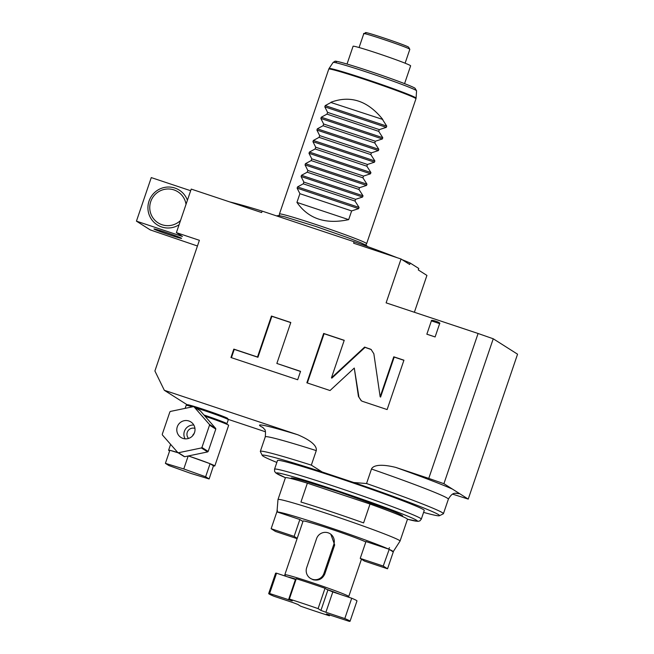 <?xml version="1.0" encoding="UTF-8"?>
<svg xmlns="http://www.w3.org/2000/svg" width="654" height="654" viewBox="0 0 654 654"><rect width="100%" height="100%" fill="white"/><g stroke="black" fill="none" stroke-linecap="round" stroke-linejoin="round"><path stroke-width="0.98" d="M402.096 259.671A104.378 4.137 -161.2 0 1 410.164 263.022L418.781 268.483L418.29 269.938L426.923 275.416L414.374 312.26M397.191 257.717A104.378 4.137 -161.2 0 0 354.108 241.743L353.618 243.198L401.041 259L409.674 264.478L410.164 263.022M229.791 201.939A104.378 4.137 -161.2 0 1 262.131 211.095L354.108 241.743M468.223 499.1L517.559 354.198L493.247 338.78L443.919 483.682L468.223 499.1L452.642 494.146M265.491 431.787L228.156 419.345M187.208 404.801L164.326 390.291L154.9 370.982L199.388 240.304L176.392 232.644L191.221 189.088L261.641 212.55L262.131 211.095M190.666 190.723L151.27 177.594L136.441 221.15L150.248 229.906L197.451 246.002M164.326 390.291L297.872 434.787C316.92 442.93 316.593 448.816 316.274 450.614A96.702 3.826 -161.2 0 0 265.271 436.856C265.712 432.057 265.418 429.49 264.371 429.171L262.556 427.185M276.838 462.435A93.636 3.711 18.8 0 1 262.27 455.437L260.357 451.546A96.702 3.826 18.8 0 1 260.333 451.374A96.702 3.826 18.8 0 1 311.329 465.133L316.274 450.614M311.329 465.133L322.136 471.967L353.757 482.505L366.542 483.535L371.488 469.016C372.061 467.504 375.788 462.468 395.809 467.422L428.762 478.401L478.09 333.491L386.113 302.851L401.041 259M426.849 334.202L435.106 336.957A13.047 0.515 -161.2 0 0 426.849 334.202L431.378 320.893C430.381 319.005 441.573 322.733 439.635 323.64L435.106 336.957M358.433 396.422L361.212 400.73L362.569 401.376L387.127 409.559L403.935 360.191L393.773 356.806L380.154 396.798L373.851 353.749L371.071 349.432L364.621 347.094L331.439 377.849L344.225 340.301L323.656 333.45L306.857 382.811L330.033 390.536L354.28 368.063L358.433 396.422L361.433 400.869M276.855 363.452L290.801 322.496L271.443 316.046L257.504 357.01L233.813 349.113L230.952 357.525L297.684 379.753L300.546 371.349L276.855 363.452L300.505 371.464M176.392 232.644L182.433 236.478L136.441 221.15M154.123 229.121A14.584 0.58 -161.2 0 0 168.707 234.598A14.584 0.58 -161.2 0 0 181.583 238.367A14.584 0.58 -161.2 0 0 181.428 238.219A14.584 0.58 -161.2 0 0 166.844 232.742A14.584 0.58 -161.2 0 0 153.976 228.974A14.584 0.58 -161.2 0 0 154.123 229.121M179.082 224.747A20.568 20.282 122.4 0 1 149.03 201.097A20.568 20.282 122.4 0 1 187.42 200.247M186.022 204.359A18.418 18.165 -57.6 0 0 150.739 201.579A18.418 18.165 -57.6 0 0 180.537 220.472M203.942 414.996A22.261 0.883 -161.2 0 1 226.685 423.506A22.261 0.883 18.8 0 1 226.913 423.743L228.303 419.672A22.261 0.883 -161.2 0 0 228.295 419.631L227.723 418.47A21.337 0.842 -161.2 0 0 227.502 418.282A21.337 0.842 -161.2 0 0 206.558 410.41A21.337 0.842 -161.2 0 0 187.355 404.728L186.186 405.3A22.261 0.883 -161.2 0 0 186.161 405.325L185.131 408.366M228.295 419.631A22.261 0.883 -161.2 0 0 228.066 419.443A22.261 0.883 -161.2 0 0 195.358 407.695M192.489 406.829A22.261 0.883 -161.2 0 0 186.186 405.3M226.913 423.743A22.261 0.883 18.8 0 1 226.889 423.767L226.317 424.045M177.806 452.552A24.402 0.965 -161.2 0 0 170.465 450.475L169.844 450.279L165.397 463.351L168.887 465.558L190.747 473.373L209.125 478.965L213.457 465.828A24.402 0.965 -161.2 0 0 214.814 465.959L228.655 425.304A24.402 0.965 -161.2 0 0 205.037 416.238M211.487 441.744L211.765 440.927M214.814 465.959A24.402 0.965 -161.2 0 0 210.204 463.768L209.345 463.424A24.402 0.965 -161.2 0 0 188.957 456.14L188.393 455.944M169.827 450.328A24.402 0.965 -161.2 0 0 168.609 450.23A24.402 0.965 -161.2 0 0 169.639 450.892M209.345 463.424L188.957 456.14M210.089 463.694L205.634 476.758L183.774 468.951L165.397 463.351M188.189 455.985L183.774 468.951M213.457 465.828L210.204 463.768M209.125 478.965L205.634 476.758M178.28 452.854L170.465 450.475M194.05 406.87L200.312 410.835L215.657 428.386A24.255 23.912 -57.6 0 1 215.795 429.098L208.185 451.44A24.255 23.912 122.4 0 1 207.645 451.922L184.69 456.713A24.255 23.912 122.4 0 1 184.011 456.484L177.757 452.519L162.405 434.967A24.255 23.912 122.4 0 1 162.266 434.256L169.877 411.914A24.255 23.912 -57.6 0 1 170.416 411.431L193.371 406.641A24.255 23.912 -57.6 0 1 194.05 406.87L209.403 424.421A24.255 23.912 -57.6 0 1 209.542 425.133L201.931 447.475A24.255 23.912 122.4 0 1 201.391 447.957L178.436 452.748A24.255 23.912 122.4 0 1 177.757 452.519M215.795 429.098L209.542 425.133M208.185 451.44L201.931 447.475M194.524 432.564A9.213 9.082 -57.6 0 0 190.837 421.92A9.213 9.082 -57.6 0 0 177.283 426.817A9.213 9.082 122.4 0 0 180.97 437.469A9.213 9.082 122.4 0 0 194.524 432.564L192.979 435.392M207.645 451.922L201.391 447.957M184.69 456.713L178.436 452.748M215.657 428.386L209.403 424.421M193.829 425.059A9.213 9.082 -57.6 0 0 184.395 431.338A9.213 9.082 122.4 0 0 185.09 438.842M188.573 438.433A6.139 6.058 122.4 0 1 194.949 428.386M192.636 435.793A6.139 6.058 122.4 0 1 193.339 434.321M262.27 455.437A93.636 3.711 18.8 0 1 322.136 471.967M353.757 482.505A93.636 3.711 18.8 0 1 439.406 515.736A93.636 3.711 18.8 0 1 423.596 512.393M339.998 478.54A77.515 3.074 -161.2 0 0 277.509 460.465L274.541 469.18A77.515 3.074 18.8 0 1 337.031 487.246A77.515 3.074 18.8 0 1 421.299 519.137L424.266 510.422A77.515 3.074 -161.2 0 0 339.998 478.54M366.542 483.535A96.702 3.826 18.8 0 1 443.42 513.709A96.702 3.826 18.8 0 1 443.298 513.823L439.406 515.736M478.09 333.491L493.247 338.78M443.919 483.682L428.762 478.401M370.025 504.038L345.377 495.83A55.565 2.199 -161.2 0 0 338.633 493.557A55.565 2.199 -161.2 0 0 332.011 491.375L307.372 483.167L300.946 502.035A64.468 2.551 -161.2 0 1 330.957 511.641A64.468 2.551 -161.2 0 1 363.599 522.914L370.025 504.038A64.468 2.551 18.8 0 1 407.467 519.292L400.052 541.071A64.468 2.551 -161.2 0 0 329.968 514.543A64.468 2.551 -161.2 0 0 277.999 499.517A64.468 2.551 -161.2 0 0 277.991 499.542L285.406 477.739A64.468 2.551 -161.2 0 1 307.372 483.167M345.377 495.83L332.011 491.375M389.204 549.368L393.038 551.796A61.402 2.428 -161.2 0 0 393.185 551.714A61.402 2.428 -161.2 0 0 389.204 549.368L383.228 566.053L387.544 568.792L364.548 561.132L360.231 558.393L365.97 541.553L388.574 549.082A61.402 2.428 -161.2 0 0 326.444 526.437A61.402 2.428 -161.2 0 0 277.255 511.992L277.386 510.349L271.132 528.71L275.448 531.44L297.096 538.659M297.21 538.324L294.128 536.37L299.859 519.529L277.255 511.992M294.128 536.37L271.132 528.71M299.859 519.529L302.949 521.483M365.823 541.97A33.771 1.341 18.8 0 0 330.327 528.898A33.771 1.341 -161.2 0 0 303.104 521.025L284.817 574.743A33.771 1.341 18.8 0 1 312.04 582.616A33.771 1.341 18.8 0 1 348.754 596.513A33.771 1.341 18.8 0 1 348.705 596.554L347.879 596.963M393.185 551.714L400.044 541.095A64.468 2.551 -161.2 0 0 400.052 541.071M389.482 547.692L388.574 549.082M387.544 568.792L393.544 551.15M360.231 558.393L383.228 566.053M285.496 576.174L284.825 574.809A33.771 1.341 18.8 0 1 284.817 574.743M310.372 578.34L313.029 579.714C318.498 580.973 322.414 579.06 324.793 573.991L323.926 573.444L333.81 544.398A9.213 9.082 -57.6 0 0 330.123 533.754A9.213 9.082 -57.6 0 0 316.561 538.651L306.677 567.697A9.213 9.082 -57.6 0 0 310.372 578.34A9.213 9.082 -57.6 0 0 323.926 573.444M324.793 573.991L334.676 544.954L330.818 534.195L330.123 533.754M289.354 599.039L296.278 578.716A42.976 1.7 -161.2 0 1 325.022 588.289L326.673 589.344A32.234 1.275 18.8 0 1 340.669 594.56L332.812 591.935L325.896 612.267L320.934 610.419L318.097 608.621A42.976 1.7 -161.2 0 0 289.354 599.039L292.24 600.887L269.628 593.513A42.976 1.7 -161.2 0 0 268.68 593.554A42.976 1.7 -161.2 0 0 273.936 596.252L292.845 602.555L297.799 604.402L300.636 606.201A42.976 1.7 -161.2 0 0 329.379 615.774L326.493 613.926L349.113 621.3A42.976 1.7 -161.2 0 0 350.053 621.259A42.976 1.7 -161.2 0 0 344.797 618.561L325.896 612.267M268.68 593.554L275.604 573.231A42.976 1.7 -161.2 0 1 276.544 573.19L287.596 576.869A32.234 1.275 18.8 0 1 296.107 579.215M287.596 576.869L295.96 579.657M276.544 573.19L269.628 593.513M325.022 588.289L318.097 608.621M326.673 589.344L332.812 591.935M350.053 621.259L356.978 600.936A42.976 1.7 -161.2 0 0 351.713 598.238L340.669 594.56M351.713 598.238L344.797 618.561M329.698 614.834L329.379 615.774M354.28 368.063L358.866 396.692M323.656 333.45L324.09 333.72L307.323 382.966M344.184 340.415L324.09 333.72M331.439 377.849L331.872 378.118L365.055 347.364L364.621 347.094M371.284 349.579L365.055 347.364M380.154 396.798L380.587 397.076L394.207 357.084L393.773 356.806M403.894 360.313L394.207 357.084M290.76 322.61L271.876 316.323L257.938 357.28L234.246 349.391L231.426 357.681M233.813 349.113L234.246 349.391M257.504 357.01L257.938 357.28M271.443 316.046L271.876 316.323M279.34 215.591L279.438 214.005A46.05 1.823 18.8 0 1 279.446 213.989A46.05 1.823 18.8 0 1 316.569 224.723A46.05 1.823 18.8 0 1 366.15 243.19A46.05 1.823 18.8 0 1 366.632 243.664A46.05 1.823 18.8 0 1 366.624 243.68L365.733 245.005M382.778 119.453L330.949 102.506L382.778 119.453C367.801 100.806 350.552 95.059 331.047 102.212M382.68 119.747L386.743 126.099L386.318 127.334L379.32 129.615L327.58 112.382L326.992 114.123L321.277 117.221L382.786 137.716L378.723 131.356L379.32 129.615M354.999 201.056L303.268 183.815L297.545 186.913L297.129 188.148L299.9 193.69L296.941 202.397C308.418 218.828 325.659 224.575 348.672 219.638L351.639 210.923L358.637 208.642L359.062 207.408L354.999 201.056L355.596 199.315L362.594 197.026L363.011 195.791L358.956 189.439L359.545 187.698L366.551 185.409L366.968 184.175L362.913 177.823L363.501 176.081L370.499 173.792L370.924 172.566L366.861 166.206L367.458 164.465L374.456 162.176L374.873 160.949L370.818 154.589L371.415 152.848L378.413 150.567L378.829 149.333L374.775 142.973L375.363 141.231L382.369 138.95L382.786 137.716M303.268 183.815L303.857 182.074L301.085 176.531L301.502 175.297L363.011 195.791M358.956 189.439L307.216 172.198L301.502 175.297M307.216 172.198L307.813 170.457L305.042 164.914L305.459 163.68L366.968 184.175M362.913 177.823L311.173 160.582L305.459 163.68M311.173 160.582L311.77 158.84L308.99 153.298L309.416 152.071L370.924 172.566M366.861 166.206L315.13 148.965L309.416 152.071M315.13 148.965L315.719 147.224L312.947 141.681L313.364 140.455L374.873 160.949M370.818 154.589L319.078 137.356L313.364 140.455M319.078 137.356L319.675 135.607L316.904 130.064L317.321 128.838L378.829 149.333M374.775 142.973L323.035 125.74L317.321 128.838M323.035 125.74L323.632 123.998L320.852 118.456L321.277 117.221M330.949 102.506L325.226 105.605L324.809 106.839L327.58 112.382M404.573 83.638L410.63 65.833A30.395 1.202 -161.2 0 0 377.587 53.334A30.395 1.202 18.8 0 0 353.086 46.246L347.029 64.043M409.821 49.361L409.567 49.107C406.567 46.777 358.22 30.673 364.041 33.934M365.758 32.7L363.788 33.689L359.079 47.521M409.813 49.312L408.619 47.178C405.815 44.995 360.517 29.904 365.97 32.962M378.723 131.356L326.992 114.123M375.363 141.231L323.632 123.998M371.415 152.848L319.675 135.607M367.458 164.465L315.719 147.224M363.501 176.081L311.77 158.84M359.545 187.698L307.813 170.457M355.596 199.315L303.857 182.074M351.639 210.923L299.9 193.69M296.941 202.397L348.672 219.638M263.096 427.626A105.915 4.194 18.8 0 1 297.872 434.787M443.42 513.709L448.366 499.19A96.702 3.826 -161.2 0 0 371.488 469.016M455.724 493.198A105.915 4.194 -161.2 0 0 459.631 493.647M395.809 467.422A105.915 4.194 18.8 0 1 452.511 489.135M274.541 469.18L274.606 471.411L275.825 472.989L285.438 477.698A74.45 2.951 18.8 0 1 336.475 490.426A74.45 2.951 18.8 0 1 405.455 515.213A74.45 2.951 18.8 0 1 407.475 519.227L417.988 521.377L419.901 520.862L421.299 519.137M291.905 478.769A58.942 2.338 18.8 0 1 338.649 491.808A58.942 2.338 18.8 0 1 401.695 516.145M334.676 544.954L333.81 544.398M295.445 579.485L288.528 599.816M327.858 590.088L320.934 610.419M439.635 323.64A13.047 0.515 -161.2 0 0 431.378 320.893M369.714 348.795L370.148 349.064M366.632 243.664L415.952 98.77A46.05 1.823 -161.2 0 0 415.478 98.296A46.05 1.823 -161.2 0 0 369.412 81.006A46.05 1.823 -161.2 0 0 328.774 69.095L279.446 213.989M416.565 90.824L414.996 88.176C408.881 84.579 376.859 73.354 354.689 66.381C338.944 61.451 334.635 60.838 334.946 61.296L333.139 62.416A44.071 1.741 18.8 0 1 372.24 73.91A44.071 1.741 18.8 0 1 416.108 90.383A44.071 1.741 18.8 0 1 416.565 90.824L416.083 98.125A45.968 1.823 -161.2 0 0 415.601 97.675A45.968 1.823 -161.2 0 0 369.853 80.491A45.968 1.823 -161.2 0 0 329.06 68.498L328.774 69.095M336.393 61.909A41.701 1.651 18.8 0 1 369.575 71.196A41.701 1.651 18.8 0 1 414.473 87.922M325.226 105.605L386.743 126.099M324.809 106.839L386.318 127.334M320.852 118.456L382.369 138.95M316.904 130.064L378.413 150.567M312.947 141.681L374.456 162.176M308.99 153.298L370.499 173.792M305.042 164.914L366.551 185.409M301.085 176.531L362.594 197.026M297.545 186.913L359.062 207.408M297.129 188.148L358.637 208.642M170.604 444.344L168.609 450.23M260.333 451.374L265.271 436.856M456.41 493.181L456.418 493.181C456.173 494.048 453.026 490.884 448.366 499.19M292.853 478.074L292.583 478.107C292.33 478.041 294.112 478.017 306.661 481.671L338.666 491.816L388.419 509.515C400.501 514.248 401.801 515.311 401.564 515.205L401.36 515.017M294.578 478.442L294.251 479.382M399.782 514.248L399.455 515.197M277.002 511.477L277.991 499.542M361.458 559.17L348.754 596.513M276.536 215.902L278.571 215.509L284.743 216.826L315.923 226.497L348.402 237.893L360.697 242.683L366.395 245.405L367.581 246.583M416.083 98.125L415.952 98.77M333.139 62.416L329.06 68.498M405.112 63.193L409.821 49.352"/></g></svg>
